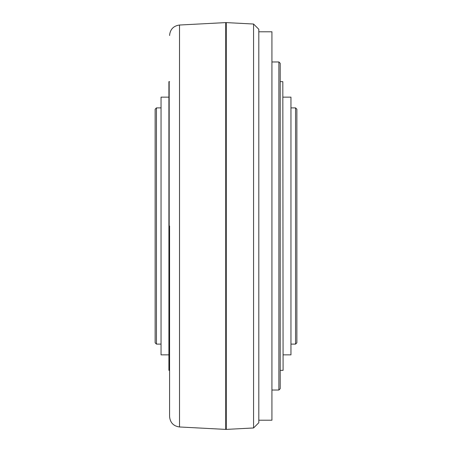<?xml version="1.0" encoding="UTF-8"?>
<svg xmlns="http://www.w3.org/2000/svg" width="452" height="452" viewBox="0 0 452 452"><rect width="100%" height="100%" fill="white"/><g stroke="black" fill="none" stroke-linecap="round" stroke-linejoin="round"><path stroke-width="0.68" d="M253.561 226L253.561 24.029L226.277 22.6L226.277 429.4L253.561 427.971L253.561 226M253.561 427.971L258.81 422.722L258.81 29.278L253.561 24.029M179.517 426.976L225.723 429.4L225.723 22.6L179.517 25.024L179.517 426.976C173.432 426.112 170.116 422.614 169.573 416.495L169.573 226M258.81 420.219L271.929 420.219L271.929 31.781L258.81 31.781M156.448 344.108L156.448 107.892L155.138 109.203L155.138 342.797L156.448 344.108L161.042 344.108M290.958 344.108L295.551 344.108L295.551 107.892L290.958 107.892M295.551 344.108L296.862 342.797L296.862 109.203L295.551 107.892M278.884 61.964L278.884 390.036L280.2 388.726L280.2 63.274L278.884 61.964L271.929 61.964M283.088 354.854L290.958 354.854L290.958 97.146L283.088 97.146M168.912 97.146L161.042 97.146L161.042 354.854L168.912 354.854M282.822 81.648L283.088 370.352L280.2 370.352L280.2 81.648L282.822 81.648M169.573 81.648L168.912 81.648L168.912 370.352L169.178 81.648L169.178 370.352L169.573 370.352M225.723 22.6L226.277 22.6M225.723 429.4L226.277 429.4M179.517 25.024C173.432 25.888 170.116 29.386 169.573 35.505M156.448 107.892L161.042 107.892M278.884 390.036L271.929 390.036"/></g></svg>
